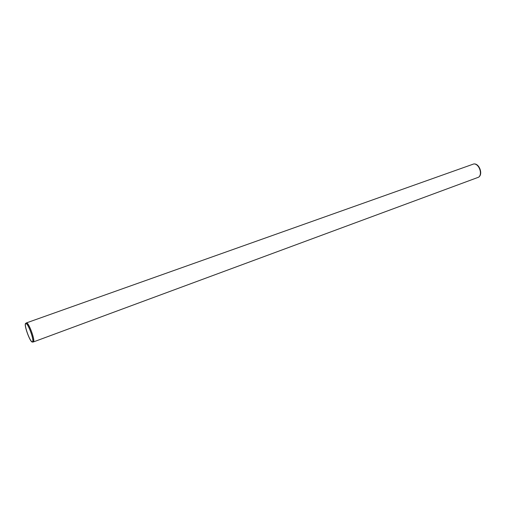 <?xml version="1.0" encoding="UTF-8"?>
<svg xmlns="http://www.w3.org/2000/svg" width="506" height="506" viewBox="0 0 506 506"><rect width="100%" height="100%" fill="white"/><g stroke="black" fill="none" stroke-linecap="round" stroke-linejoin="round"><path stroke-width="0.76" d="M32.289 342.062C29.917 342.031 23.586 324.251 25.654 323.404C27.634 321.493 35.167 342.265 32.422 342.069L32.289 342.062M32.188 341.752C29.829 341.714 23.611 323.992 25.844 323.669C27.855 322.411 34.75 341.417 32.397 341.74L32.188 341.752M25.654 323.404L26.413 322.904C28.545 321.569 35.818 341.62 33.32 341.967L32.422 342.069M26.413 322.904L473.844 163.931C479.024 163.64 482.813 174.083 478.651 177.182L33.32 341.967M474.046 163.938L474.248 163.938C479.327 163.653 483.04 173.874 478.961 176.917L478.802 177.043M474.248 163.938L473.844 163.931"/></g></svg>
